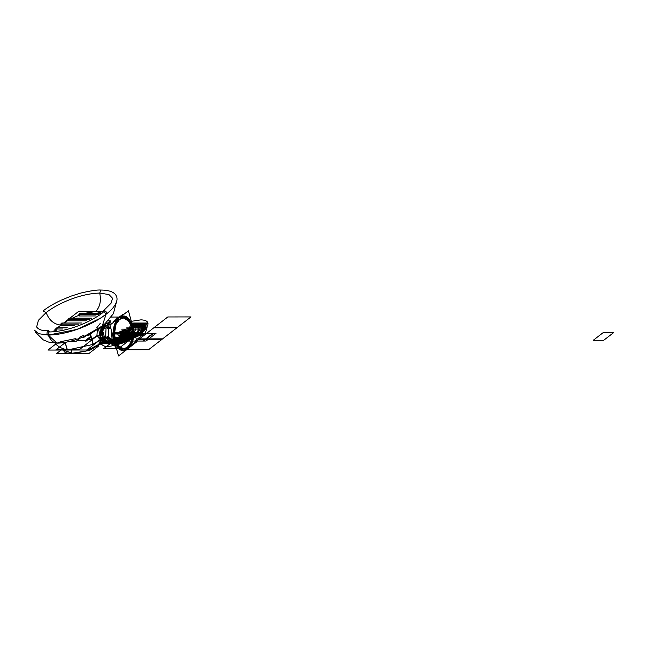 <?xml version="1.0" encoding="UTF-8"?>
<svg xmlns="http://www.w3.org/2000/svg" width="646" height="646" viewBox="0 0 646 646"><rect width="100%" height="100%" fill="white"/><g stroke="black" fill="none" stroke-linecap="round" stroke-linejoin="round"><path stroke-width="0.97" d="M74.54 325.681L61.33 325.705L60.716 325.423L60.813 323.977L61.33 325.705L74.54 325.681L61.33 325.705L61.572 323.121L61.225 324.163L60.813 323.953L61.33 325.705L61.225 324.163L78.82 324.13L61.225 324.163L78.82 324.13L61.225 324.163L62.274 323.347L61.572 323.121L62.274 323.347M69.897 318.163L78.424 311.574L102.488 311.534M68.266 319.431L63.615 323.024M57.696 327.885L60.724 325.261L57.333 327.885M55.693 329.153L54.062 330.413M100.929 312.656L95.551 311.55L100.929 312.656L95.551 311.55L84.933 313.286L95.551 311.55C99.928 307.286 101.317 301.133 99.734 293.082C80.064 293.494 57.349 303.741 46.141 312.567C57.349 303.741 80.064 293.494 99.734 293.082C101.317 301.133 99.928 307.286 95.551 311.55L84.933 313.286M63.817 323.024L68.201 320.327M72.32 318.163L78.812 315.337M68.807 320.836L68.185 320.561L68.807 320.836L69.049 318.26L69.744 318.486L68.29 319.092L68.807 320.836L68.702 319.302L89.802 319.261L68.702 319.302L89.802 319.261L68.702 319.302L68.807 320.836L68.751 320.036L68.807 320.836L86.629 320.812M78.893 314.247L79.902 313.294L100.784 313.262L79.902 313.302L78.893 314.247L78.788 315.692L79.41 315.975L78.893 314.247L79.305 314.432L79.652 313.391L79.305 314.432L78.893 314.247L79.41 315.975L79.305 314.432L98.337 314.4L79.305 314.432L98.337 314.4L79.305 314.432L79.41 315.975L79.353 315.167L79.41 315.975L95.834 315.942L79.41 315.975L78.788 315.692L78.893 314.222L80.346 313.617L79.652 313.391L80.346 313.617M102.262 325.972L106.033 314.295C108.689 312.204 102.221 308.271 103.037 312.478C102.221 308.271 108.689 312.204 106.025 314.295L99.912 318.535L106.114 314.239L103.457 310.799L111.039 303.232L112.59 298.307L111.039 303.232L103.457 310.799L106.114 314.239L103.457 310.799L103.037 312.478L103.457 310.799L106.025 314.295C94.364 323.476 70.293 334.547 48.264 335.088L38.663 333.691L34.359 330.13L38.663 333.691L48.264 335.088C45.495 334.701 48.038 327.942 49.443 331.963L48.272 330.752L48.264 335.088C45.495 334.701 48.038 327.942 49.443 331.963C69.106 331.551 91.829 321.304 103.037 312.478C91.829 321.304 69.106 331.551 49.443 331.963L48.272 330.752C42.37 330.97 38.494 329.694 36.644 326.941L38.437 320.263L46.141 312.567C57.349 303.741 80.064 293.494 99.734 293.082L100.921 290.046L99.734 293.082L100.921 290.046L99.734 293.082L108.932 294.56L112.59 298.307L108.932 294.56L99.734 293.082C101.317 301.133 99.928 307.286 95.551 311.55C99.928 307.286 101.317 301.133 99.734 293.082L108.932 294.56L112.59 298.307L108.932 294.56L99.734 293.082C80.064 293.494 57.349 303.741 46.141 312.567C49.048 320.206 53.973 324.389 60.942 325.091C53.973 324.389 49.048 320.206 46.141 312.567L38.445 320.255L36.644 326.949L38.445 320.255L46.141 312.567C49.048 320.206 53.973 324.389 60.942 325.091C53.973 324.389 49.048 320.206 46.141 312.567L43.08 310.904L46.141 312.567L43.08 310.904L46.141 312.567L38.445 320.255L36.644 326.941L38.437 320.263L46.141 312.567L38.445 320.255L36.644 326.949C38.494 329.694 42.37 330.97 48.272 330.752L48.264 335.088L76.575 329.557L99.912 318.535L106.114 314.239L99.912 318.535L76.575 329.557L48.264 335.088L48.272 330.752L48.264 335.088L77.052 329.395L100.59 318.107L77.052 329.395L48.264 335.088L57.05 343.147L48.264 335.088L57.05 343.147L61.402 341.54C56.073 344.851 51.688 342.703 48.264 335.088L57.05 343.147C72.917 342.921 91.91 334.103 102.27 325.964L106.033 314.295L102.27 325.964L106.033 314.295L102.27 325.964L84.004 336.558M86.984 335.201L89.051 335.193L93.331 331.882M105.403 324.219L105.153 323.589L105.371 324.244M99.872 339.207L101.01 339.207L99.904 339.207L96.908 335.839L99.718 335.839L96.722 335.847L99.718 335.839L96.908 335.839L97.368 329.428L96.908 335.839L91.861 339.102L93.024 344.488L91.861 339.102L96.908 335.839L91.861 339.102L90.133 333.57L93.137 344.415L67.305 350.043L65.044 342.42M100.857 339.207L93.29 344.318L100.857 339.207M90.012 333.643L91.861 339.102L96.908 335.839L100.857 338.972M99.419 332.73L99.419 334.095L99.419 332.73M100.001 336.291L99.613 333.288M105.233 340.717L104.628 339.586M102.383 330.461L102.585 332.205M101.656 331.794L101.834 335.775L102.448 335.775L101.834 335.775L101.656 331.794L101.834 335.775L102.448 335.775L101.834 335.775L103.126 338.213L101.834 335.775L103.126 338.213L101.834 335.775L101.656 331.794M104.604 342.42L102.585 343.987L98.563 329.5L107.204 322.822L107.737 324.72M104.297 341.306L100.574 336.744L101.382 328.015L106.509 325.915L104.878 325.439L100.493 330.348L100.283 336.744L104.297 341.306M103.594 325.616L101.697 327.086L103.594 325.616M99.864 334.168L101.188 338.948L100.283 336.744L100.493 330.348L104.878 325.439L106.509 325.915L100.865 329.137L100.283 336.744L101.188 338.948L99.864 334.168M90.303 333.522L93.307 344.366L67.475 350.019L65.084 342.412L67.475 350.019C62.291 348.775 58.544 346.926 56.226 344.471L55.604 343.115L56.226 344.471L58.972 346.7M93.307 344.366L67.305 350.043M67.564 350.019L86.952 349.987L100.897 339.207M67.297 350.019L47.99 350.051L55.895 343.938M98.733 340.757L93.29 344.318M67.281 349.97L62.84 348.598L63.34 350.164L72.118 353.257L70.963 349.462L72.118 353.257L86.176 351.012L102.205 342.63L86.176 351.012L72.118 353.257L70.963 349.462L72.118 353.257L63.34 350.164L72.683 353.588L72.118 353.257L72.683 353.588L72.118 353.257L86.176 351.012L102.205 342.63L86.176 351.012L72.118 353.257L86.176 351.012L102.205 342.63L86.176 351.012L72.118 353.257L63.3 350.027L72.683 353.588L63.34 350.164L62.84 348.606M55.556 343.115L56.226 344.471M55.588 343.115L56.178 344.431C58.511 346.918 62.307 348.792 67.572 350.043M65.076 342.412L67.475 350.019M80.37 338.052L75.897 341.516L69.372 341.532M84.061 335.201L79.377 337.269M75.937 338.561L61.402 341.54C56.073 344.851 51.688 342.703 48.264 335.088M86.225 335.557L84.02 337.26L82.349 337.26M72.683 353.588L72.118 353.257L72.683 353.588M74.621 353.588L88.873 353.564L98.499 346.119M101.365 343.898L102.351 343.139M70.543 353.588L56.485 353.612L61.12 350.035M100.195 323.452L96.617 327.974M108.778 322.515L110.167 322.515L107.664 324.454M91.272 337.131L85.813 341.346M56.202 328.402L56.129 329.016L55.718 328.83L56.234 330.558L56.129 329.016L62.63 329.008L56.129 329.016L62.63 329.008L56.129 329.016L57.171 328.208L56.477 327.982L57.171 328.208M56.194 328.434L56.234 330.558L55.718 328.83L55.613 330.284L55.718 328.83L56.727 327.885L67.337 327.869L56.727 327.885L55.718 328.83M68.775 318.688L69.744 318.486M68.759 318.712L68.185 320.561L68.29 319.116L69.3 318.163L91.974 318.131L69.3 318.163L68.29 319.116M79.41 315.975L95.834 315.942M110.692 320.957L107.414 323.573M77.318 340.418L85.66 340.402L90.989 336.275M107.979 320.892L110.781 320.892L107.397 323.509M90.965 336.211L85.635 340.337L77.407 340.345M107.874 340.757L105.863 342.307L104.337 336.792M104.208 336.34L102.641 330.687M112.461 343.244L112.929 343.373M108.512 328.975L110.757 327.942M112.388 340.022L113.082 339.643M127.351 347.338L123.499 348.759L117.661 345.279L114.302 334.555L116.046 324.268L119.599 319.407L116.046 324.268L114.302 334.555L117.661 345.279L123.499 348.759L127.351 347.338L130.896 342.477L132.648 332.189L129.289 321.466L123.451 317.993L129.289 321.466L132.648 332.189L130.896 342.477L127.351 347.338C138.349 339.877 130.129 310.225 119.599 319.407L123.451 317.993L119.599 319.407C108.601 326.868 116.821 356.527 127.351 347.338C131.509 345.085 133.003 338.278 131.816 326.924C127.399 318.066 123.329 315.563 119.599 319.407C115.44 321.668 113.946 328.475 115.133 339.828C119.55 348.678 123.62 351.182 127.351 347.338M136.984 341.686L118.533 355.954L109.965 325.067L128.417 310.791L136.984 341.686M114.116 321.07L116.869 317.929L119.187 317.929C114.584 320.424 112.937 327.95 114.245 340.515C119.139 350.302 123.636 353.071 127.755 348.824L131.687 343.446L133.617 332.068L129.903 320.206L123.443 316.362L129.903 320.206L133.617 332.068L131.687 343.446L127.755 348.824C132.365 346.329 134.013 338.795 132.705 326.238C127.811 316.443 123.313 313.673 119.187 317.929L123.443 316.362L118.17 317.929L114.56 321.506L118.17 317.929L119.187 317.929L115.263 323.307L113.333 334.685L117.047 346.547L123.499 350.39L127.755 348.824L123.499 350.39L117.047 346.547L113.333 334.685L115.263 323.307L119.187 317.929C130.831 307.762 139.932 340.571 127.755 348.824C116.119 358.982 107.018 326.182 119.187 317.929L116.869 317.929L120.083 316.451M116.45 348.452L112.59 342.55M112.347 341.879L111.225 329.613M115.892 346.434L112.444 342.372L111.039 338.843L106.97 336.259L108.197 337.705L108.068 340.208L111.734 339.804L115.868 346.369L111.919 340.515L112.251 333.312L111.871 340.305M118.17 317.929L120.592 316.548M122.482 315.385L122.788 314.36L113.559 321.498L113.252 322.524M110.191 324.89L108.875 324.954L108.746 327.457L107.381 328.507L110.458 326.86M111.701 323.719L107.656 324.728L111.096 324.187L107.842 324.946L103.029 328.661L110.442 326.787M108.714 327.966L108.673 328.854L108.714 327.966M108.665 328.927L108.286 336.122L108.665 328.927M108.278 336.243L108.245 336.744L108.278 336.243M102.795 336.776L103.037 332.117L102.779 336.962L105.33 336.97L111.241 339.093L108.197 337.705L105.589 337.277L105.564 337.793L108.197 337.705L105.589 337.277L106.081 328.063L105.589 337.277L102.762 337.341L105.589 337.277L106.081 328.063L103.231 328.507L106.081 328.063L106.106 327.546L108.746 327.457M111.718 340.054L111.685 340.652M111.37 339.231L111.936 340.377M112.033 338.916L111.919 340.515M110.208 340.071L112.727 343.042L110.208 340.071M113.09 343.745L111.871 344.689L113.971 345.416M132.753 326.424L132.995 327.296M113.405 322.055L113.534 321.579M132.244 324.591L132.05 323.88M107.842 324.946L103.731 328.12L107.834 324.946M108.827 325.947L106.784 327.522L108.827 325.947M106.106 327.546L105.564 337.793M102.73 336.76L101.858 333.627L103.013 332.73L102.084 329.387L103.255 328.128L106.081 328.063M103.223 328.628L103.134 330.308L103.223 328.628M113.236 343.64L109.828 342.824L106.017 337.777L110.111 342.606L106.937 341.855L110.111 342.606L106.017 337.777L110.111 342.606L106.743 341.629L105.791 342.743L104.862 339.4L102.593 336.744L105.589 337.277M103.094 337.333L105.161 339.764L104.862 339.408L103.707 340.297L102.884 337.333M107.115 342.073L107.527 342.13M104.087 327.845L104.741 327.344M109.109 324.526L108.98 324.058L108.213 324.655M106.332 326.109L106.986 325.6M102.528 333.11L102.674 331.519L102.528 333.11M104.466 327.554L105.371 326.852M103.239 328.443L101.172 330.041L102.108 333.433M103.958 340.103L104.636 342.533L105.54 341.831M103.651 328.12L107.809 324.906M108.124 324.663L108.649 324.316M115.844 341.088L125.817 333.368L126.996 333.368L117.023 341.08L115.844 341.088L125.817 333.368L126.996 333.368L117.023 341.08L115.844 341.088L125.817 333.368L126.996 333.368L117.023 341.08L115.844 341.088L125.817 333.368L126.996 333.368L117.023 341.08L115.844 341.088L125.817 333.368L126.996 333.368L117.023 341.08L115.844 341.088L125.817 333.368L126.996 333.368L117.023 341.08L115.844 341.088L125.817 333.368L126.996 333.368L117.023 341.08L115.844 341.088L125.817 333.368L126.996 333.368L117.023 341.08L115.844 341.088L125.817 333.368L126.996 333.368L117.023 341.08L115.844 341.088L125.817 333.368L126.996 333.368L117.023 341.08L115.844 341.088M138.22 333.352L128.239 341.064L120.883 341.08L113.494 341.088L123.475 333.376L138.22 333.352L135.345 335.573C126.568 335.678 121.101 336.235 118.937 337.228C118.517 338.229 122.579 338.762 131.114 338.843L128.239 341.064L113.559 341.04L123.41 333.425L138.155 333.401L128.304 341.015L113.559 341.04L123.41 333.425L138.22 333.352L130.847 333.36L123.475 333.376L138.155 333.401L128.304 341.015L113.494 341.088L116.369 338.867C134.651 338.948 139.173 335.452 120.6 335.597L113.494 341.088L126.729 341.064L133.06 337.341L138.22 333.352L123.475 333.376L118.315 337.365C119.042 337.551 118.202 338.795 115.771 341.088L142.984 341.04L152.965 333.328L138.22 333.352L128.239 341.064L113.494 341.088L123.475 333.376L138.22 333.352L128.239 341.064L113.494 341.088L118.484 337.228L123.475 333.376L138.22 333.352L128.239 341.064L113.559 341.04L121.085 335.217L123.41 333.425L138.155 333.401L128.312 341.015L113.567 341.04L121.085 335.217L123.41 333.425L138.155 333.401L128.312 341.015L113.567 341.04L123.41 333.425L138.22 333.352L128.239 341.064L113.494 341.088L123.475 333.376L138.155 333.401L128.304 341.015L113.494 341.088L123.475 333.376L138.22 333.352L128.239 341.064L113.494 341.088L123.475 333.376L138.22 333.352L128.239 341.064L113.494 341.088L118.484 337.228L123.475 333.376L138.22 333.352L128.239 341.064L113.494 341.088L123.475 333.376L138.22 333.352L123.475 333.376L113.494 341.088L128.239 341.064L138.22 333.352C123.305 333.489 126.818 334.079 124.25 334.402L119.001 337.155L113.494 341.088L128.239 341.064L138.22 333.352L118.266 348.783L103.521 348.808L123.475 333.376L138.22 333.352L118.266 348.783L103.521 348.808L123.475 333.376L138.22 333.352L128.239 341.064L113.494 341.088L123.475 333.376L130.855 333.36L138.22 333.352L128.239 341.064L113.559 341.04L123.41 333.425L138.155 333.401L128.304 341.015L113.494 341.088L123.475 333.376L130.831 333.36L138.22 333.352L128.239 341.064L113.494 341.088L123.475 333.376L130.855 333.36L138.22 333.352L128.239 341.064L113.494 341.088L123.475 333.376L130.831 333.36L138.22 333.352L128.239 341.064L113.494 341.088L123.475 333.376L130.855 333.36L138.22 333.352L128.239 341.064L113.494 341.088L123.475 333.376L130.831 333.36L138.22 333.352L128.239 341.064L113.494 341.088L123.475 333.376L130.855 333.36L138.22 333.352L128.239 341.064L113.494 341.088L123.475 333.376L130.831 333.36L138.212 333.352L128.239 341.064L113.494 341.088L123.475 333.376L130.855 333.36L138.179 333.384L123.475 333.376L113.502 341.088L123.475 333.376L138.179 333.384L123.475 333.376L113.494 341.088L142.984 341.04L152.965 333.328L138.22 333.352M114.132 341.088L124.113 333.376L156.009 333.32L146.028 341.04L114.132 341.088M114.277 333.061L139.843 333.021L139.003 333.675L114.277 333.716M131.34 321.32L140.957 319.851C152.569 320.327 147.869 327.797 140.602 333.344C131.97 340.377 120.431 344.891 105.992 346.894L99.016 343.349L102.682 336.614M114.285 333.998L138.632 333.958C140.658 333.546 141.183 333.142 140.206 332.738L114.285 332.779M114.883 338.843L131.162 338.819C133.189 338.415 133.714 338.003 132.737 337.6L114.641 337.632M107.866 337.64L103.215 337.648C101.188 338.06 100.663 338.464 101.64 338.867L110.983 338.851M120.56 343.688C122.587 343.276 123.111 342.873 122.134 342.469L101.252 342.501C99.226 342.913 98.693 343.317 99.67 343.72L120.56 343.688M121.65 329.137L143.727 329.097C145.762 328.693 146.287 328.281 145.31 327.877L126.624 327.91M132.373 324.268L145.697 324.244C147.732 323.84 148.257 323.428 147.28 323.024L131.816 323.048M97.166 335.839L92.588 339.384L88.341 339.392L92.588 339.384L97.166 335.839L79.135 349.793L55.968 349.833L65.125 342.751L55.968 349.833L79.135 349.793L97.166 335.839L93.137 338.964L92.095 338.956L93.129 338.964L97.166 335.839M154.362 327.361L177.521 327.32L162.073 339.271L138.906 339.311L154.362 327.361L177.521 327.32L162.073 339.271L138.906 339.311L154.362 327.361M190.982 316.92L148.62 349.68L125.453 349.712L167.815 316.96L190.982 316.92L148.62 349.68L125.453 349.712L167.815 316.96L190.982 316.92M111.241 317.049L118.291 317.041L111.241 317.049M129.216 327.797L135.289 326.165L127.884 330.219M119.728 336.526L116.651 340.579L114.794 338.956M132.155 327.797C128.667 331.511 123.862 335.226 117.734 338.948L115.093 339.683M119.066 336.526C123.184 334.426 125.905 332.327 127.214 330.227M119.704 340.943L121.965 333.376L139.31 325.778C130.597 327.134 123.305 329.67 117.443 333.384M111.031 338.892L115.101 342.081L120.689 342.315L112 339.546M132.608 325.899L143.355 324.405L137.638 324.655L132.543 325.665M123.806 333.376L126.616 333.368L116.635 341.088L113.825 341.088L123.806 333.376L126.616 333.368L121.666 336.711C119.655 337.059 119.211 337.398 120.342 337.745L121.052 337.664L116.635 341.088L113.825 341.088L123.806 333.376M136.742 334.499L138.123 333.425L123.378 333.449L121.997 334.523L136.742 334.499L138.123 333.425L123.378 333.449L121.997 334.523L136.742 334.499M124.476 332.601C125.712 333.11 125.041 333.627 122.474 334.144M122.651 334.014C124.767 333.586 125.316 333.158 124.298 332.738M123.378 333.449L138.123 333.425L123.378 333.449L138.123 333.425L123.378 333.449L118.468 337.244L133.213 337.22L134.15 336.493C131.768 336.453 130.839 336.203 131.348 335.734L136.144 334.951L138.123 333.425L123.378 333.449L121.4 334.975C123.782 335.016 124.71 335.274 124.202 335.742L119.405 336.518L118.468 337.244L133.213 337.22L138.123 333.425L123.378 333.449L121.416 334.967L136.161 334.943L138.123 333.425L123.378 333.449L121.416 334.967L136.161 334.943L138.123 333.425L123.378 333.449L119.252 336.639L133.997 336.614L138.123 333.425L123.378 333.449L119.252 336.639L133.997 336.614L138.123 333.425L123.378 333.449L122.821 333.877L125.033 334.571C127.868 333.635 129.289 333.627 129.297 334.563C131.719 333.627 133.141 333.619 133.552 334.555L138.123 333.425L123.378 333.449L122.821 333.877L125.033 334.571C127.868 333.635 129.289 333.627 129.297 334.563C131.719 333.627 133.141 333.619 133.552 334.555L138.123 333.425L123.378 333.449L122.28 334.297L137.025 334.273L138.123 333.425L123.079 333.683L118.065 337.559L132.527 337.753L138.107 333.433L123.168 333.611L118.565 337.172L133.108 337.301L138.123 333.425L123.168 333.611L120.867 335.387L118.565 337.172L133.108 337.301L138.123 333.425L123.079 333.683L118.065 337.559L132.527 337.753L138.107 333.433L123.079 333.683L118.065 337.559L132.527 337.753L138.107 333.433L123.168 333.611L120.867 335.387L118.565 337.172L133.108 337.301L138.123 333.425L123.168 333.611L118.565 337.172L133.108 337.301L138.123 333.425L123.079 333.683L118.065 337.559L132.527 337.753L138.107 333.433L123.079 333.683L118.065 337.559L132.527 337.753L138.107 333.433L123.168 333.611L120.867 335.387L118.565 337.172L133.108 337.301L138.123 333.425L123.168 333.611L120.867 335.387L118.565 337.172L133.108 337.301L138.123 333.425L123.079 333.683L118.065 337.559L132.527 337.753L138.107 333.433L123.378 333.449L122.28 334.297L137.025 334.273L138.123 333.425L123.378 333.449M125.09 332.125C127.084 332.956 126.01 333.788 121.86 334.62C126.01 333.788 127.084 332.956 125.09 332.125M118.945 333.384C122.619 330.324 132.236 330.308 128.005 333.368C124.331 336.421 114.713 336.437 118.945 333.384M115.376 341.088L113.639 341.088L123.612 333.376L125.356 333.368L115.376 341.088L113.639 341.088L123.612 333.376L125.356 333.368L115.376 341.088M117.088 333.384C122.272 329.072 135.83 329.056 129.862 333.36M113.93 341.088L123.911 333.376L113.93 341.088M100.526 336.744L100.332 343.05L121.642 343.018L144.785 333.336C146.989 329.775 147.603 326.561 146.618 323.694L131.889 323.299M141.474 333.344L129.248 339.465L114.253 342.671L103.683 341.419L102.601 336.308L103.683 341.419L114.253 342.671L129.248 339.465L141.474 333.344L144.357 326.125L132.244 324.114L144.357 326.125L141.474 333.344L129.24 339.473L114.245 342.679L103.667 341.419L102.601 336.3L103.029 341.007L111.29 342.792C133.762 343.341 159.635 323.331 135.66 323.953L132.244 324.114L144.365 326.125L141.482 333.344M111.427 339.497L107.632 340.967L111.823 340.151M115.02 339.4L129.507 333.36L129.781 326.836M132.438 325.293L131.727 333.36C123.685 338.795 114.124 341.791 103.045 342.348L109.36 342.089C118.848 340.458 126.503 337.551 132.317 333.36C137.332 329.177 137.186 326.278 131.905 324.663M147.756 338.867L139.463 338.884L153.805 327.788L176.964 327.756L162.631 338.843L139.528 338.884L153.805 327.788L176.964 327.756L162.631 338.843L147.756 338.867M123.612 333.376L127.682 333.368L117.709 341.08L113.639 341.088L123.612 333.376L127.682 333.368L117.709 341.08L113.639 341.088L123.612 333.376L124.63 333.368L123.83 334.999L120.98 336.195L120.947 337.228L118.307 338.262L118.073 339.457L114.657 341.088L113.639 341.088L123.854 333.376L129.781 333.36L120.043 341.08L113.639 341.088L124.056 333.376L153.578 333.328L143.606 341.04L114.084 341.088L124.064 333.376L153.578 333.328L143.606 341.04L114.084 341.088L134.085 325.649L132.591 325.842L133.641 325.027L134.885 325.027L113.308 341.718L112.065 341.718L114.14 340.119L112.864 341.096L114.108 341.096L124.064 333.376L130.46 333.36L120.915 341.08L113.639 341.088L124.056 333.376L130.46 333.36L120.915 341.08L113.639 341.088L123.854 333.376L129.781 333.36L120.043 341.08L113.639 341.088L123.854 333.376L129.781 333.36L120.043 341.08L113.639 341.088L124.056 333.376L130.46 333.36L120.915 341.08L113.639 341.088L124.056 333.376L130.46 333.36L120.915 341.08L113.639 341.088L123.854 333.376L129.781 333.36L120.043 341.08L113.639 341.088L123.854 333.376L129.781 333.36L120.043 341.08L113.639 341.088L124.056 333.376L130.46 333.36L120.915 341.08L113.639 341.088L124.056 333.376L130.46 333.36L120.915 341.08L113.639 341.088L123.854 333.376L129.781 333.36L120.043 341.08L113.639 341.088L123.612 333.376L124.63 333.368L123.83 334.999L120.98 336.195L120.947 337.228L118.307 338.262L118.073 339.457L113.639 341.088L123.612 333.376M603.227 332.577L613.7 332.561L603.719 340.28L593.246 340.297L603.227 332.577L613.7 332.561L603.719 340.28L593.246 340.297L603.227 332.577M104.143 337.091L106.614 341.023L116.425 341.621L139.657 333.344L142.395 327.013L132.357 324.978M132.624 325.947L140.255 328.023L137.679 333.352C131.001 337.866 123.063 340.353 113.866 340.805L106.332 337.382M132.325 324.518L143.428 326.553L140.61 333.344L129.458 339.005L115.634 342.146L105.314 341.354L103.134 336.994M138.656 333.021L137.816 333.675L138.656 333.021M113.914 341.088L123.895 333.376L144.777 333.336L134.796 341.056L113.914 341.088L123.895 333.376L144.777 333.336L134.804 341.056L113.914 341.088M134.336 333.029L133.496 333.683L134.336 333.029M117.031 338.835L131.162 327.91L117.031 338.835L115.787 338.835L117.031 338.835M114.14 340.119L112.864 341.096L114.108 341.096L134.085 325.649L132.591 325.842M136.048 323.654C160.789 323.008 134.093 343.656 110.902 343.099L102.133 341.056L102.391 335.775L102.601 341.411L113.276 343.018L129.071 339.788L142.055 333.344L144.954 325.818L132.042 323.856L136.048 323.654M123.984 330.695L129.911 330.687L129.402 333.368L122.966 336.057M120.334 335.807C126.131 335.944 132.801 330.784 126.616 330.946M124.097 341.072L113.704 341.088L125.243 333.368L132.511 333.36L124.097 341.072L113.704 341.088L125.243 333.368L132.511 333.36L124.097 341.072L113.704 341.088L125.243 333.368L132.511 333.36L124.097 341.072L113.704 341.088L125.243 333.368L132.511 333.36L124.097 341.072L113.704 341.088L125.243 333.368L132.511 333.36L124.097 341.072L113.704 341.088L125.243 333.368L132.511 333.36L124.097 341.072M124.686 333.368L135.087 333.352L130.67 337.511C125.833 339.853 122.239 341.048 119.906 341.08C117.653 341.048 117.136 339.869 118.339 337.535L124.686 333.368L135.087 333.352L130.686 337.503C120.495 342.21 116.385 342.219 118.355 337.527L124.686 333.368L135.087 333.352L130.686 337.503C120.495 342.21 116.385 342.219 118.355 337.527L124.686 333.368L135.087 333.352L130.67 337.511C125.833 339.853 122.239 341.048 119.906 341.08C117.653 341.048 117.136 339.869 118.339 337.535L124.686 333.368L135.087 333.352L130.686 337.503C120.495 342.21 116.385 342.219 118.355 337.527L124.686 333.368L135.087 333.352L130.686 337.503C120.495 342.21 116.385 342.219 118.355 337.527L124.686 333.368M132.705 326.238L132.705 326.238C150.865 325.77 131.267 340.926 114.245 340.515M111.887 340.394L107.01 337.487M115.133 339.828C130.524 340.2 148.241 326.496 131.816 326.924M122.829 333.877L114.52 340.297L120.237 340.644C127.278 339.57 131.671 338.375 133.423 337.059C135.079 335.742 133.762 334.555 129.466 333.506L122.829 333.877L114.52 340.297L120.237 340.644C127.278 339.57 131.671 338.375 133.423 337.059C135.079 335.742 133.762 334.555 129.466 333.506L122.829 333.877L114.52 340.297L120.237 340.644C127.278 339.57 131.671 338.375 133.423 337.059C135.079 335.742 133.762 334.555 129.466 333.506L122.829 333.877L114.52 340.297L120.237 340.644C127.278 339.57 131.671 338.375 133.423 337.059C135.079 335.742 133.762 334.555 129.466 333.506L122.829 333.877L114.52 340.297L120.237 340.644C127.278 339.57 131.671 338.375 133.423 337.059C135.079 335.742 133.762 334.555 129.466 333.506L122.829 333.877L114.52 340.297L120.237 340.644C127.278 339.57 131.671 338.375 133.423 337.059C135.079 335.742 133.762 334.555 129.466 333.506L122.829 333.877M129.749 339.901L138.05 333.481L121.949 334.555L116.361 338.875L129.749 339.901L138.05 333.481L121.949 334.555L116.361 338.875L129.749 339.901L138.05 333.481L121.949 334.555L116.361 338.875L129.749 339.901L138.05 333.481L121.949 334.555L116.361 338.875L129.749 339.901L138.05 333.481L121.949 334.555L116.361 338.875L129.749 339.901L138.05 333.481L121.949 334.555L116.361 338.875L129.749 339.901M120.277 334.709L124.371 333.82L126.664 332.036L120.277 334.709M123.725 332.044C124.815 332.658 124.646 333.546 123.216 334.709L125.526 332.924M122.893 333.82L126.996 332.924L123.523 333.336M121.424 333.82L123.224 334.701M119.954 333.829L125.841 333.812L124.056 332.924M123.475 333.376L113.494 341.088L128.239 341.064L142.984 341.04L152.965 333.328L123.475 333.376M119.744 336.259C126.624 336.429 134.554 330.3 127.205 330.486M118.832 333.384C122.595 330.243 132.462 330.227 128.118 333.368M61.33 325.705L61.273 324.898M55.629 330.227L56.178 329.751M111.734 339.804L108.197 337.705M81.662 323L61.822 323.032L81.662 323M106.114 314.239C109.206 311.743 115.222 307.254 116.926 300.261C117.507 296.587 115.973 290.167 100.921 290.046C97.401 289.747 90.723 290.74 80.879 293.034L70.931 296.167L60.886 300.325C53.779 303.677 47.844 307.197 43.08 310.904C47.844 307.197 53.779 303.677 60.886 300.325L70.931 296.167L80.879 293.034C90.723 290.74 97.401 289.747 100.921 290.046C115.973 290.167 117.507 296.587 116.926 300.261C115.222 307.254 109.206 311.743 106.114 314.239M100.033 327.619L100.986 327.619L100.033 327.619M102.205 326.303L103.659 325.56L100.97 327.643L102.205 326.303M99.427 332.601L101.398 339.723L99.427 332.601M35.328 332.068L43.266 339.885L48.563 342.065L57.05 343.147M116.369 302.368L113.405 313.665L105.096 323.638L102.27 325.964L105.096 323.638L113.405 313.665L116.369 302.368M72.497 353.653C63.906 353.12 64.584 351.86 63.34 350.164C65.036 351.804 62.702 352.861 72.497 353.653L89.649 350.358L102.286 342.921L89.649 350.358L72.497 353.653M60.813 323.977L61.83 323.032L60.813 323.977L60.716 325.423"/></g></svg>
